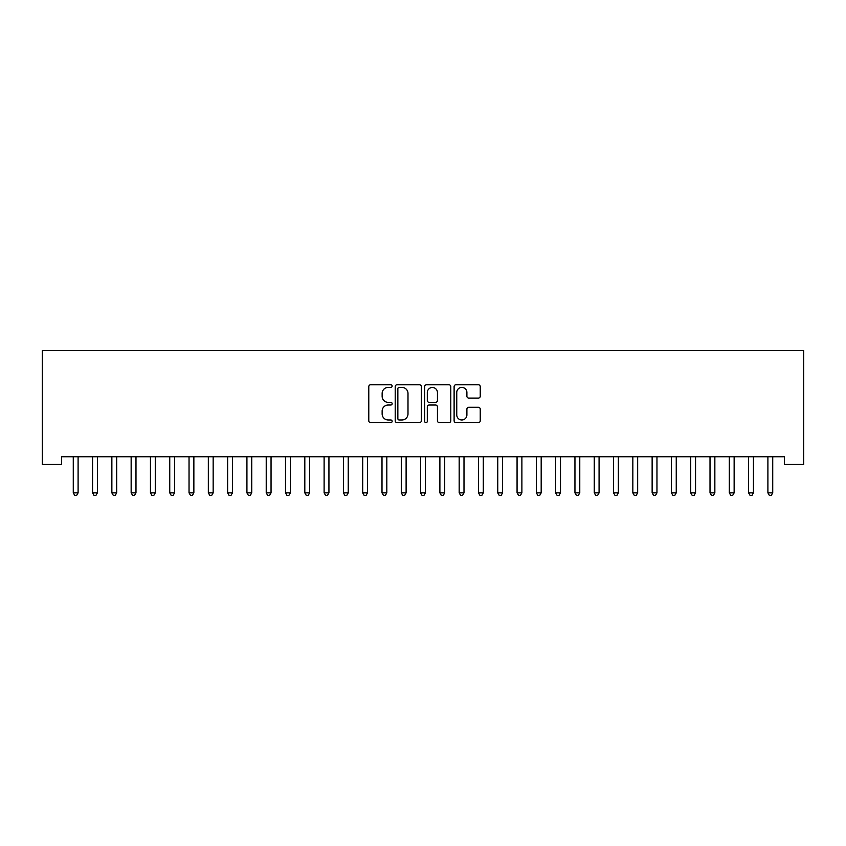 <?xml version="1.0" encoding="UTF-8"?>
<svg xmlns="http://www.w3.org/2000/svg" width="846" height="846" viewBox="0 0 846 846"><rect width="100%" height="100%" fill="white"/><g stroke="black" fill="none" stroke-linecap="round" stroke-linejoin="round"><path stroke-width="1.27" d="M392.132 386.072A1.322 1.322 0 0 0 390.799 384.75L370.675 384.75A1.893 1.893 0 0 0 368.782 386.643L368.782 420.726A1.893 1.893 0 0 0 370.675 422.63L390.799 422.63A1.322 1.322 0 0 0 392.132 421.297A1.322 1.322 0 0 0 390.799 419.976L388.198 419.976A6.059 6.059 0 0 1 382.138 413.916L382.138 411.071A6.059 6.059 0 0 1 388.198 405.012L390.799 405.012A1.322 1.322 0 0 0 392.132 403.69A1.322 1.322 0 0 0 390.799 402.358L388.198 402.358A6.059 6.059 0 0 1 382.138 396.298L382.138 393.453A6.059 6.059 0 0 1 388.198 387.394L390.799 387.394A1.322 1.322 0 0 0 392.132 386.072M478.35 398.096A1.893 1.893 0 0 0 480.242 396.203L480.242 386.643A1.893 1.893 0 0 0 478.35 384.75L456.005 384.75A1.893 1.893 0 0 0 454.112 386.643L454.112 420.726A1.893 1.893 0 0 0 456.005 422.63L478.35 422.63A1.893 1.893 0 0 0 480.242 420.726L480.242 409.178A1.893 1.893 0 0 0 478.35 407.286L468.79 407.286A1.893 1.893 0 0 0 466.897 409.178L466.897 414.91A5.065 5.065 0 0 1 461.831 419.976A5.065 5.065 0 0 1 456.755 414.91L456.755 392.459A5.065 5.065 0 0 1 461.831 387.394A5.065 5.065 0 0 1 466.897 392.459L466.897 396.203A1.893 1.893 0 0 0 468.79 398.096L478.35 398.096M784.401 456.745L61.599 456.745L61.599 464.465L42.3 464.465L42.3 350.625L803.7 350.625L803.7 464.465L784.401 464.465L784.401 456.745M421.34 386.643A1.893 1.893 0 0 0 419.447 384.75L397.102 384.75A1.893 1.893 0 0 0 395.209 386.643L395.209 420.726A1.893 1.893 0 0 0 397.102 422.63L419.447 422.63A1.893 1.893 0 0 0 421.34 420.726L421.34 386.643M426.553 384.75L448.898 384.75A1.893 1.893 0 0 1 450.791 386.643L450.791 420.726A1.893 1.893 0 0 1 448.898 422.63L439.338 422.63A1.893 1.893 0 0 1 437.445 420.726L437.445 406.905A1.893 1.893 0 0 0 435.553 405.012L429.208 405.012A1.893 1.893 0 0 0 427.304 406.905L427.304 421.297A1.322 1.322 0 0 1 425.982 422.63A1.322 1.322 0 0 1 424.66 421.297L424.66 386.643A1.893 1.893 0 0 1 426.553 384.75M399.185 387.394A1.322 1.322 0 0 0 397.853 388.726L397.853 418.643A1.322 1.322 0 0 0 399.185 419.976L401.935 419.976A6.059 6.059 0 0 0 407.994 413.916L407.994 393.453A6.059 6.059 0 0 0 401.935 387.394L399.185 387.394M437.445 392.555A5.065 5.065 0 0 0 432.38 387.489A5.065 5.065 0 0 0 427.304 392.555L427.304 400.465A1.893 1.893 0 0 0 429.208 402.358L435.553 402.358A1.893 1.893 0 0 0 437.445 400.465L437.445 392.555M73.02 456.745L73.126 457.03A1.925 1.925 0 0 1 73.274 457.749L73.274 492.869L78.096 492.869L78.096 457.749A1.925 1.925 0 0 1 78.234 457.03L78.35 456.745M78.096 492.869L76.648 495.375L74.712 495.375L73.274 492.869M92.309 456.745L92.426 457.03A1.925 1.925 0 0 1 92.563 457.749L92.563 492.869L97.385 492.869L97.385 457.749A1.925 1.925 0 0 1 97.533 457.03L97.639 456.745M97.385 492.869L95.936 495.375L94.012 495.375L92.563 492.869M111.609 456.745L111.725 457.03A1.925 1.925 0 0 1 111.862 457.749L111.862 492.869L116.685 492.869L116.685 457.749A1.925 1.925 0 0 1 116.822 457.03L116.938 456.745M116.685 492.869L115.236 495.375L113.311 495.375L111.862 492.869M130.897 456.745L131.014 457.03A1.925 1.925 0 0 1 131.151 457.749L131.151 492.869L135.984 492.869L135.984 457.749A1.925 1.925 0 0 1 136.121 457.03L136.238 456.745M135.984 492.869L134.535 495.375L132.6 495.375L131.151 492.869M150.197 456.745L150.313 457.03A1.925 1.925 0 0 1 150.451 457.749L150.451 492.869L155.273 492.869L155.273 457.749A1.925 1.925 0 0 1 155.41 457.03L155.527 456.745M155.273 492.869L153.824 495.375L151.899 495.375L150.451 492.869M169.496 456.745L169.612 457.03A1.925 1.925 0 0 1 169.75 457.749L169.75 492.869L174.572 492.869L174.572 457.749A1.925 1.925 0 0 1 174.71 457.03L174.826 456.745M174.572 492.869L173.123 495.375L171.199 495.375L169.75 492.869M188.785 456.745L188.901 457.03A1.925 1.925 0 0 1 189.039 457.749L189.039 492.869L193.861 492.869L193.861 457.749A1.925 1.925 0 0 1 194.009 457.03L194.115 456.745M193.861 492.869L192.423 495.375L190.487 495.375L189.039 492.869M208.084 456.745L208.201 457.03A1.925 1.925 0 0 1 208.338 457.749L208.338 492.869L213.16 492.869L213.16 457.749A1.925 1.925 0 0 1 213.298 457.03L213.414 456.745M213.16 492.869L211.712 495.375L209.787 495.375L208.338 492.869M227.384 456.745L227.489 457.03A1.925 1.925 0 0 1 227.637 457.749L227.637 492.869L232.46 492.869L232.46 457.749A1.925 1.925 0 0 1 232.597 457.03L232.713 456.745M232.46 492.869L231.011 495.375L229.076 495.375L227.637 492.869M246.672 456.745L246.789 457.03A1.925 1.925 0 0 1 246.926 457.749L246.926 492.869L251.748 492.869L251.748 457.749A1.925 1.925 0 0 1 251.897 457.03L252.002 456.745M251.748 492.869L250.31 495.375L248.375 495.375L246.926 492.869M265.972 456.745L266.088 457.03A1.925 1.925 0 0 1 266.226 457.749L266.226 492.869L271.048 492.869L271.048 457.749A1.925 1.925 0 0 1 271.185 457.03L271.302 456.745M271.048 492.869L269.599 495.375L267.674 495.375L266.226 492.869M285.271 456.745L285.377 457.03A1.925 1.925 0 0 1 285.514 457.749L285.514 492.869L290.347 492.869L290.347 457.749A1.925 1.925 0 0 1 290.485 457.03L290.601 456.745M290.347 492.869L288.898 495.375L286.963 495.375L285.514 492.869M304.56 456.745L304.676 457.03A1.925 1.925 0 0 1 304.814 457.749L304.814 492.869L309.636 492.869L309.636 457.749A1.925 1.925 0 0 1 309.773 457.03L309.89 456.745M309.636 492.869L308.187 495.375L306.263 495.375L304.814 492.869M323.859 456.745L323.976 457.03A1.925 1.925 0 0 1 324.113 457.749L324.113 492.869L328.935 492.869L328.935 457.749A1.925 1.925 0 0 1 329.073 457.03L329.189 456.745M328.935 492.869L327.487 495.375L325.562 495.375L324.113 492.869M343.148 456.745L343.265 457.03A1.925 1.925 0 0 1 343.402 457.749L343.402 492.869L348.235 492.869L348.235 457.749A1.925 1.925 0 0 1 348.372 457.03L348.489 456.745M348.235 492.869L346.786 495.375L344.851 495.375L343.402 492.869M362.448 456.745L362.564 457.03A1.925 1.925 0 0 1 362.701 457.749L362.701 492.869L367.524 492.869L367.524 457.749A1.925 1.925 0 0 1 367.661 457.03L367.777 456.745M367.524 492.869L366.075 495.375L364.15 495.375L362.701 492.869M381.747 456.745L381.853 457.03A1.925 1.925 0 0 1 382.001 457.749L382.001 492.869L386.823 492.869L386.823 457.749A1.925 1.925 0 0 1 386.96 457.03L387.077 456.745M386.823 492.869L385.374 495.375L383.45 495.375L382.001 492.869M401.036 456.745L401.152 457.03A1.925 1.925 0 0 1 401.29 457.749L401.29 492.869L406.112 492.869L406.112 457.749A1.925 1.925 0 0 1 406.26 457.03L406.366 456.745M406.112 492.869L404.674 495.375L402.738 495.375L401.29 492.869M420.335 456.745L420.451 457.03A1.925 1.925 0 0 1 420.589 457.749L420.589 492.869L425.411 492.869L425.411 457.749A1.925 1.925 0 0 1 425.549 457.03L425.665 456.745M425.411 492.869L423.962 495.375L422.038 495.375L420.589 492.869M439.634 456.745L439.74 457.03A1.925 1.925 0 0 1 439.888 457.749L439.888 492.869L444.71 492.869L444.71 457.749A1.925 1.925 0 0 1 444.848 457.03L444.964 456.745M444.71 492.869L443.262 495.375L441.326 495.375L439.888 492.869M458.923 456.745L459.04 457.03A1.925 1.925 0 0 1 459.177 457.749L459.177 492.869L463.999 492.869L463.999 457.749A1.925 1.925 0 0 1 464.147 457.03L464.253 456.745M463.999 492.869L462.55 495.375L460.626 495.375L459.177 492.869M478.223 456.745L478.339 457.03A1.925 1.925 0 0 1 478.476 457.749L478.476 492.869L483.299 492.869L483.299 457.749A1.925 1.925 0 0 1 483.436 457.03L483.552 456.745M483.299 492.869L481.85 495.375L479.925 495.375L478.476 492.869M497.511 456.745L497.628 457.03A1.925 1.925 0 0 1 497.765 457.749L497.765 492.869L502.598 492.869L502.598 457.749A1.925 1.925 0 0 1 502.736 457.03L502.852 456.745M502.598 492.869L501.149 495.375L499.214 495.375L497.765 492.869M516.811 456.745L516.927 457.03A1.925 1.925 0 0 1 517.065 457.749L517.065 492.869L521.887 492.869L521.887 457.749A1.925 1.925 0 0 1 522.024 457.03L522.141 456.745M521.887 492.869L520.438 495.375L518.513 495.375L517.065 492.869M536.11 456.745L536.227 457.03A1.925 1.925 0 0 1 536.364 457.749L536.364 492.869L541.186 492.869L541.186 457.749A1.925 1.925 0 0 1 541.324 457.03L541.44 456.745M541.186 492.869L539.737 495.375L537.813 495.375L536.364 492.869M555.399 456.745L555.515 457.03A1.925 1.925 0 0 1 555.653 457.749L555.653 492.869L560.486 492.869L560.486 457.749A1.925 1.925 0 0 1 560.623 457.03L560.729 456.745M560.486 492.869L559.037 495.375L557.102 495.375L555.653 492.869M574.698 456.745L574.815 457.03A1.925 1.925 0 0 1 574.952 457.749L574.952 492.869L579.774 492.869L579.774 457.749A1.925 1.925 0 0 1 579.912 457.03L580.028 456.745M579.774 492.869L578.326 495.375L576.401 495.375L574.952 492.869M593.998 456.745L594.104 457.03A1.925 1.925 0 0 1 594.252 457.749L594.252 492.869L599.074 492.869L599.074 457.749A1.925 1.925 0 0 1 599.211 457.03L599.328 456.745M599.074 492.869L597.625 495.375L595.69 495.375L594.252 492.869M613.287 456.745L613.403 457.03A1.925 1.925 0 0 1 613.54 457.749L613.54 492.869L618.363 492.869L618.363 457.749A1.925 1.925 0 0 1 618.511 457.03L618.616 456.745M618.363 492.869L616.924 495.375L614.989 495.375L613.54 492.869M632.586 456.745L632.702 457.03A1.925 1.925 0 0 1 632.84 457.749L632.84 492.869L637.662 492.869L637.662 457.749A1.925 1.925 0 0 1 637.799 457.03L637.916 456.745M637.662 492.869L636.213 495.375L634.288 495.375L632.84 492.869M651.885 456.745L651.991 457.03A1.925 1.925 0 0 1 652.139 457.749L652.139 492.869L656.961 492.869L656.961 457.749A1.925 1.925 0 0 1 657.099 457.03L657.215 456.745M656.961 492.869L655.513 495.375L653.577 495.375L652.139 492.869M671.174 456.745L671.29 457.03A1.925 1.925 0 0 1 671.428 457.749L671.428 492.869L676.25 492.869L676.25 457.749A1.925 1.925 0 0 1 676.388 457.03L676.504 456.745M676.25 492.869L674.801 495.375L672.877 495.375L671.428 492.869M690.473 456.745L690.59 457.03A1.925 1.925 0 0 1 690.727 457.749L690.727 492.869L695.549 492.869L695.549 457.749A1.925 1.925 0 0 1 695.687 457.03L695.803 456.745M695.549 492.869L694.101 495.375L692.176 495.375L690.727 492.869M709.762 456.745L709.879 457.03A1.925 1.925 0 0 1 710.016 457.749L710.016 492.869L714.849 492.869L714.849 457.749A1.925 1.925 0 0 1 714.986 457.03L715.103 456.745M714.849 492.869L713.4 495.375L711.465 495.375L710.016 492.869M729.062 456.745L729.178 457.03A1.925 1.925 0 0 1 729.315 457.749L729.315 492.869L734.138 492.869L734.138 457.749A1.925 1.925 0 0 1 734.275 457.03L734.391 456.745M734.138 492.869L732.689 495.375L730.764 495.375L729.315 492.869M748.361 456.745L748.467 457.03A1.925 1.925 0 0 1 748.615 457.749L748.615 492.869L753.437 492.869L753.437 457.749A1.925 1.925 0 0 1 753.575 457.03L753.691 456.745M753.437 492.869L751.988 495.375L750.064 495.375L748.615 492.869M767.65 456.745L767.766 457.03A1.925 1.925 0 0 1 767.904 457.749L767.904 492.869L772.726 492.869L772.726 457.749A1.925 1.925 0 0 1 772.874 457.03L772.98 456.745M772.726 492.869L771.288 495.375L769.352 495.375L767.904 492.869"/></g></svg>
